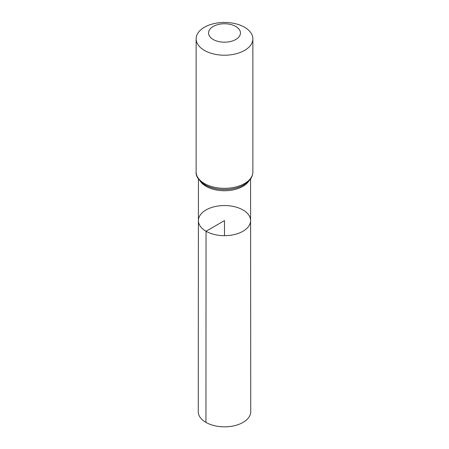 <?xml version="1.0" encoding="UTF-8"?>
<svg xmlns="http://www.w3.org/2000/svg" width="449" height="449" viewBox="0 0 449 449"><rect width="100%" height="100%" fill="white"/><g stroke="black" fill="none" stroke-linecap="round" stroke-linejoin="round"><path stroke-width="0.67" d="M206.046 231.263A26.098 15.064 180 0 1 198.402 220.599A26.098 15.064 180 0 1 224.5 205.541A26.098 15.064 180 0 1 250.598 220.599A26.098 15.064 180 0 1 234.49 234.524A26.098 15.064 180 0 1 206.046 231.263A26.098 15.064 180 0 1 198.402 220.599L198.256 411.682A26.244 15.148 180 0 0 205.945 422.402A26.244 15.148 180 0 0 234.546 425.686A26.244 15.148 180 0 0 250.744 411.682L250.598 220.599A26.098 15.064 180 0 1 234.49 234.524A26.098 15.064 180 0 1 206.046 231.263M213.213 39.495A15.956 9.216 180 0 1 220.369 24.078A15.956 9.216 180 0 1 239.912 35.364A15.956 9.216 180 0 1 213.213 39.495M204.441 50.411A28.371 16.377 180 0 1 196.129 38.827A28.371 16.377 180 0 1 224.5 22.45A28.371 16.377 180 0 1 252.871 38.827A28.371 16.377 180 0 1 235.355 53.964A28.371 16.377 180 0 1 204.441 50.411M224.5 235.674L224.5 220.605L206.046 231.263L205.945 422.402M248.752 181.205A26.059 15.047 180 0 1 206.074 186.335A26.059 15.047 180 0 1 200.248 181.205M252.871 38.827L252.871 171.961A28.371 16.377 180 0 1 235.355 187.093A28.371 16.377 180 0 1 204.441 183.546A28.371 16.377 180 0 1 196.129 171.961C195.629 176.115 198.593 180.408 205.025 184.842C208.437 186.79 212.377 188.148 216.856 188.906A27.215 15.715 180 0 1 205.255 184.937M252.871 171.961C252.602 176.923 250.284 179.454 249.728 180.116L244.003 184.825C240.585 186.784 236.634 188.142 232.144 188.906A27.215 15.715 180 0 1 216.856 188.906M198.436 179.016L198.402 220.599M250.564 179.016L250.598 220.599M196.129 38.827L196.129 171.961"/></g></svg>
